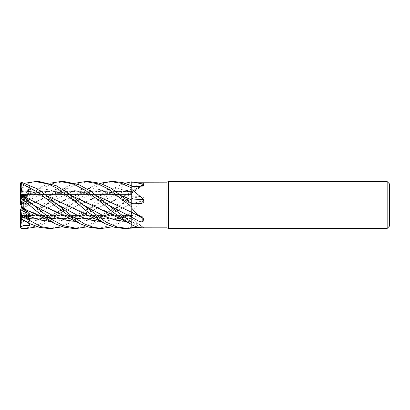 <?xml version="1.0" encoding="UTF-8"?>
<svg xmlns="http://www.w3.org/2000/svg" width="410" height="410" viewBox="0 0 410 410"><rect width="100%" height="100%" fill="white"/><g stroke="black" fill="none" stroke-linecap="round" stroke-linejoin="round"><path stroke-width="0.31" stroke-dasharray="2.05 1.54" d="M20.592 182.86L22.75 185.371L29.638 187.437L28.469 190.568L28.562 192.182L28.966 192.136L22.514 191.347L21.084 197.405L21.084 194.627L21.602 194.458L131.728 194.458L131.743 219.037L131.774 184.172L131.728 215.542L21.084 215.542L21.084 205.943L27.019 215.491L21.776 214.784L27.019 215.491L28.966 218.617L22.289 217.679L36.741 219.13L51.03 216.921L78.746 205.113L95.93 196.882L113.836 191.501L131.743 191.48L131.769 185.909L131.753 191.521C131.743 193.243 131.738 193.248 131.743 191.531C131.738 193.248 131.743 193.243 131.753 191.521C131.743 193.243 131.738 193.248 131.743 191.531C131.738 193.248 131.743 193.243 131.753 191.521L131.784 185.94L131.784 191.531L116.445 188.533L101.132 190.378L85.823 196.518L70.515 205.133L50.338 220.59L37.377 226.771M108.46 213.118L120.099 217.162L131.743 218.986L131.784 227.509L131.743 215.24L131.784 226.315L143.515 219.745L142.275 216.552L140.23 216.152L131.784 215.998L131.784 212.944A395.604 297.399 -22.9 0 1 140.23 216.152M131.784 219.094L131.784 221.262A395.604 373.32 -129.2 0 1 140.23 227.54L143.515 227.832A395.804 373.515 -129.2 0 0 131.784 219.094L131.784 204.113A395.604 163.672 -163.6 0 0 140.23 203.601M131.753 217.29L131.748 216.285M131.748 215.809L131.743 214.635M131.743 213.861L131.784 212.339M131.789 203.683L131.784 207.06L131.784 203.729A395.804 2.47 -14.9 0 0 143.515 200.557C144.453 197.994 143.357 196.595 140.23 196.369L131.784 196.205L131.784 198.65A395.604 2.47 -14.9 0 0 140.23 196.369M89.452 181.574L78.305 183.413L65.451 189.697L45.454 205.133L67.03 193.561L77.818 189.922L88.606 188.503L99.394 189.507L110.177 192.797L131.753 204.052L131.753 198.712L131.784 211.873C135.515 207.501 139.426 203.729 143.515 200.557M131.748 203.57L131.743 202.914M131.784 204.113L131.784 191.485M28.541 223.03L25.179 215.491L21.084 215.363M29.638 187.442L25.179 196.011L27.019 195.088L21.776 194.483L27.019 195.088L25.174 196.011L21.084 194.817L21.084 204.108L28.966 192.136M21.084 197.056L21.776 198.999L21.084 200.526L21.084 194.817M25.722 198.917L22.514 197.364L21.776 198.999L27.019 201.633L25.174 203.703L21.084 200.792L21.084 204.836L27.019 201.633L21.776 198.999L20.5 195.913L20.5 194.719L25.179 196.011M21.084 205.466L21.084 200.792M23.421 209.602L21.084 205.512L27.019 210.714L21.776 208.034L27.019 210.714L26.532 211.201L27.019 210.714L28.966 212.416M21.084 213.528L21.776 214.784L21.084 211.985L21.084 213.528L21.084 209.935M131.784 183.039L131.784 193.136A395.804 300.632 -23.2 0 0 143.515 184.71C144.453 183.624 143.357 183.08 140.23 183.085L131.784 183.034L131.784 193.141L131.784 182.235L131.784 191.475A395.804 372.413 -130.8 0 0 140.169 186.304M131.784 191.475L131.784 191.567A395.604 372.224 -130.8 0 0 140.23 186.304M22.289 207.983L43.117 216.593L58.563 219.13L73.703 217.536L88.709 212.395L103.807 205.113L131.784 193.136C131.774 191.449 131.759 191.429 131.743 193.074C131.759 191.429 131.774 191.449 131.784 193.141C131.774 191.449 131.759 191.429 131.743 193.074L131.743 193.074C131.759 191.429 131.774 191.449 131.784 193.141L131.784 191.67L131.784 192.254L136.417 188.385L143.71 184.582L131.784 193.141L131.784 192.367L131.784 196.205M131.784 192.254L131.784 196.006L104.273 218.048L87.509 226.771M131.784 204.062L131.784 198.65M131.784 211.873L131.784 215.998M58.343 213.118L75.973 218.458L93.608 218.607L111.243 213.513L131.784 203.632L131.784 216.296L112.581 226.771M33.287 213.118L50.917 218.463L68.547 218.607L86.177 213.513L120.986 196.882L131.784 193.064L131.784 203.775M131.784 226.315L131.784 215.276A395.804 297.552 -22.9 0 1 143.515 219.745M131.784 215.276L131.784 212.944M66.317 204.944L93.234 216.593L112.627 219.109L131.784 215.229M98.082 228.426L114.759 224.362L131.784 213.256L131.784 216.28L131.748 212.626C127.351 214.937 121.488 216.787 114.17 218.176C108.609 219.288 101.629 218.755 93.234 216.593M100.763 221.487L116.261 219.411L131.753 213.01L131.789 216.741L131.784 212.995L131.784 215.347M140.23 227.54L139.769 227.54M143.9 227.842L131.784 218.648M123.138 228.426L131.784 227.263L131.784 228.062L131.743 215.153L119.658 218.448L107.574 219.171L95.489 217.279L83.399 213.118M131.743 218.679L131.769 224.506L131.753 221.277L125.834 221.487M22.278 217.638L36.418 219.222L50.527 217.126L105.765 193.407L118.803 190.993L131.784 191.567M41.272 204.949L68.173 216.593L83.389 219.124L98.661 217.561L113.785 212.39L131.743 203.652L131.784 213.533L131.784 203.632M131.789 195.626L131.753 198.712L131.789 195.626M131.784 219.037L118.295 216.593L89.887 204.175M389.5 183.916L389.5 226.084M387.158 181.574L387.158 228.426M21.084 204.19L21.084 200.008L21.776 197.886L27.019 196.011L25.174 195.088L21.084 204.19L27.019 196.011L21.776 197.886L20.5 201.812L20.5 203.514L20.5 200.408L25.179 203.703L27.019 201.633L28.254 200.997M25.174 195.088L21.084 196.513L21.084 203.755M21.084 215.163L21.776 214.169L21.084 211.698L21.084 215.542M28.469 214.522L45.454 205.133L21.674 222.722L20.592 222.743L24.954 218.74L29.638 216.147L28.234 214.061L28.966 214.563L22.514 216.813L21.776 214.169L27.019 212.37L25.174 210.709L21.084 212.985L21.084 205.666L27.019 212.37L21.776 214.169L20.5 215.542M20.879 204.764L29.638 198.409L28.469 200.398L28.966 203.309L22.514 206.947L21.776 206.645L27.019 203.698L21.776 206.645L21.084 209.146L21.776 206.645L21.084 206.368L21.084 212.985M20.874 204.749L25.179 201.628L27.019 203.698L25.174 201.628L21.084 204.882L28.966 203.309M39.314 181.574L32.667 182.235L21.674 186.119L20.592 187.226L23.216 187.836L29.638 185.633L28.469 189.738L28.966 193.33L22.514 195.611L21.084 200.008L21.084 204.595L25.174 201.628M21.084 194.627L21.084 196.513M25.174 196.011L21.084 203.873M21.084 204.108L21.084 197.405M25.174 203.703L21.084 204.836M21.084 204.698L21.084 200.526M21.084 205.512L21.084 205.922M25.174 215.491L21.084 206.317M21.084 205.943L21.084 211.985M25.174 210.709L21.084 205.717M21.084 205.666L21.084 211.698M21.084 204.882L21.084 206.368M168.541 181.574L168.541 228.426M166.926 182.158L166.926 227.842M25.179 215.491L131.728 215.542L131.728 194.458L21.602 194.458L20.5 195.155L20.5 196.769L25.179 195.088L27.019 196.011L28.966 193.33M20.874 209.802L20.5 210.868L20.5 213.256L25.179 210.704L28.966 214.563M22.278 190.886L21.961 186.499L20.746 184.843L24.836 183.229M130.826 193.407L131.743 193.146L131.784 182.476L114.057 190.706L81.938 216.101L62.443 226.771M22.278 208.311L20.746 220.231L21.674 220.395L67.317 186.371L74.979 183.229M22.309 208.321L45.812 196.882L58.62 192.541L71.422 190.778L84.224 191.952L97.032 195.821M22.514 206.947L22.289 208.316L28.623 205.113L55.642 193.407L76.455 190.973L97.17 195.929M116.404 204.923L131.743 212.324L131.743 213.051M64.385 181.574L52.48 183.665L44.864 187.078L20.51 205.046L20.746 201.049L21.674 200.792L42.261 186.371L49.907 183.229M22.309 217.756L21.704 219.499M48.18 228.426L56.882 227.237L65.164 224.096L82.056 213L99.471 198.655L117.45 186.371L125.111 183.229M29.013 223.271L28.469 221.477L28.966 218.617M114.528 181.574L105.144 182.875L95.802 186.647L70.515 205.133L57.39 212.252C52.506 214.553 48.042 216.193 44.008 217.182C37.069 218.689 32.334 219.463 22.289 217.643M20.592 195.165L23.447 198.05L29.638 202.468L28.331 202.232L28.531 201.223M22.514 197.364L22.304 196.17M72.109 195.924L51.317 190.968L30.586 193.407L22.289 196.308L22.514 195.611M22.278 196.344L34.722 192.269L47.14 190.763L59.558 192.029L71.97 195.816M20.592 201.525L22.319 196.216L42.261 186.371M22.514 191.347L22.289 190.845L34.737 192.157L47.053 195.924M22.309 190.763L34.609 192.054L46.914 195.821M73.021 228.426L83.266 226.863L90.605 223.911L102.51 216.506L131.784 193.028L131.784 196.006L131.784 193.028M22.514 216.813L22.289 217.828L38.089 212.605L53.684 205.113L80.703 193.407L101.572 190.973L122.231 195.929M22.893 228.426L34.358 226.479L47.678 219.786L64.257 207.06L80.524 193.879L92.378 186.365L100.045 183.229M22.278 217.792L20.746 227.945M22.309 217.894L37.997 212.687L70.874 196.882L83.676 192.541L96.478 190.778L109.285 191.952L122.088 195.816M20.5 210.868L20.746 220.231M22.514 217.787L21.776 214.784L20.5 212.231L20.5 217.433M20.5 183.29L20.5 194.719M20.5 195.155L20.746 184.843M20.592 222.743L20.5 215.276M20.5 220.231L20.5 222.425M29.638 216.147L25.179 210.704M131.784 213.302L131.784 216.296M131.784 181.794L131.784 182.476M131.784 227.304L131.784 228.088M20.5 215.506L20.5 227.186M29.638 185.633L25.179 195.088M20.592 187.226L20.5 196.769M20.5 185.791L20.5 187.626M20.5 212.231L20.5 209.556M29.638 202.468L25.179 203.703M20.5 195.303L20.5 200.408M29.638 198.409L25.179 201.628M50.62 221.487L61.859 220.477L73.093 216.998L113.662 195.15L131.784 189.143A395.604 300.479 -23.2 0 0 140.23 183.085M75.696 221.487L86.93 220.477L98.159 216.998L120.627 205.133L131.784 198.691M21.674 184.357L21.674 186.119M131.784 181.82L131.784 182.506M131.784 213.256L131.784 216.28M131.784 227.263L131.784 228.062M28.469 200.398L48.375 191.168L58.328 188.892L68.285 188.651L88.191 194.099L108.102 204.867M28.469 221.477L38.981 219.97L49.492 216.388L70.51 205.133M28.469 202.268L32.918 204.862L28.336 202.232M120.627 205.133L120.627 205.133C112.212 210.407 103.735 214.333 95.192 216.905C86.274 219.176 79.043 219.529 68.173 216.593M28.469 189.738L42.112 188.574L55.755 191.25L83.035 204.862M28.469 190.568L43.224 196.569L57.984 204.867C48.236 199.337 41.379 195.006 28.562 192.182M95.571 205.133L82.466 212.242C78.571 214.153 74.292 215.752 69.618 217.039C61.582 219.376 52.746 219.227 43.117 216.593M45.454 205.133L45.454 205.133C37.361 209.838 31.621 212.816 28.234 214.061M21.674 220.395L21.674 222.722M21.674 200.792L21.674 204.067M131.784 204.118L140.486 203.591M131.784 192.885L143.567 185.515M131.784 191.67L136.412 188.38M131.784 212.554L142.275 216.552M105.765 193.407C117.388 190.824 126.049 190.629 131.743 192.828L131.784 192.838M120.986 196.882L131.784 191.844M80.703 193.407C92.47 190.363 98.513 190.834 108.194 193.223C115.625 195.078 126.439 200.813 131.753 204.052L131.784 204.067M45.812 196.882L67.317 186.371M108.096 204.867C99.399 199.434 90.83 195.488 82.395 193.023C74.507 190.609 65.59 190.737 55.642 193.407M95.93 196.882L117.444 186.365M83.04 204.867C73.585 199.25 65.528 195.155 56.795 192.885C48.441 190.624 39.703 190.799 30.586 193.407M118.295 216.593L126.941 218.361L131.753 218.679M92.378 186.371L70.874 196.882"/><path stroke-width="0.61" d="M97.032 195.821L131.784 212.385L131.784 208.26C135.515 212.708 139.426 216.198 143.515 218.725C144.453 220.749 143.357 221.825 140.23 221.953L131.784 222.071L131.784 222.476L131.753 217.29L131.784 222.497L108.102 204.867L90.723 191.25L78.833 184.638L64.385 181.574L60.49 181.574L73.231 183.972L85.716 190.501L99.486 200.946L113.283 212.375L129.97 223.629L131.784 224.511L131.784 222.497M131.748 216.285L131.748 215.809M131.743 214.635L131.743 213.861M131.743 212.365L131.784 206.85L131.743 212.365M131.743 202.914L131.784 182.235L166.926 182.158L168.541 181.574L387.158 181.574L389.5 183.916L389.5 226.084L387.158 228.426L168.541 228.426L166.926 227.842L143.515 227.832C139.426 227.878 135.515 226.832 131.784 224.706L131.784 224.511M125.111 183.229L131.784 181.794L131.769 185.909L131.784 182.235M166.926 227.842L166.926 182.158M133.44 182.158L143.515 184.146L143.567 185.515L140.23 186.304L131.784 186.401M131.784 189.353L143.515 199.28C144.453 201.874 143.357 203.314 140.23 203.601L131.784 203.775M140.486 203.591L140.23 203.601M131.784 208.26L131.784 203.729L111.023 188.2L100.24 183.29L89.452 181.574L85.546 181.574L97.734 183.767L108.957 189.343L131.784 207.024M168.541 228.426L168.541 181.574M387.158 228.426L387.158 181.574M21.084 205.466L21.776 208.034L21.084 207.009L21.084 205.466M62.443 226.771L51.85 228.426L40.887 226.648L21.674 215.998L20.592 214.876L22.919 215.424L29.638 219.406L25.179 212.375L26.532 211.201L25.174 212.375L21.084 209.935L21.084 207.009M131.784 212.298A395.804 168.208 -163.5 0 1 143.515 218.725M131.784 222.056L131.784 212.272M131.784 200.008A395.804 163.759 -163.6 0 0 143.515 199.28M122.231 195.929L131.784 200.085M131.784 204.062L131.784 199.936M140.169 186.304A395.804 372.413 -130.8 0 0 143.515 184.146M140.23 227.54L131.784 227.509M24.836 183.229L35.424 181.574L39.314 181.574L56.175 185.704L69.526 193.986L83.04 204.867L106.067 222.128L116.732 226.853L127.064 228.426L131.784 228.088L131.784 224.706M25.174 212.375L23.421 209.602M21.084 209.146L20.874 209.802M29.638 219.406L28.469 216.024L28.966 212.416L22.514 209.131L21.776 208.034L20.5 203.514L20.5 205.02L20.874 204.749M100.045 183.229L110.608 181.574L114.528 181.574L123.159 182.681L131.784 185.914M110.608 181.574L121.401 183.306L131.784 188.016M37.377 226.771L26.783 228.426L21.674 228.406L20.592 227.15L23.688 225.331L29.638 225.495L29.013 223.271M26.783 228.426L21.674 228.032M127.018 228.426L123.138 228.426L113.985 227.181L104.909 223.629L66.317 204.944M35.424 181.574L48.267 184.008L56.498 187.949L72.273 199.178L88.478 212.585L104.909 223.629M51.85 228.426L48.18 228.426M29.73 223.634L21.704 219.499L20.746 218.381L29.735 223.629L39.124 227.278L47.955 228.426M112.581 226.771L101.987 228.426L98.082 228.426L88.95 227.191L79.847 223.629L55.329 205.963L39.498 193.243L21.674 183.465L21.674 182.383L20.592 182.86L20.5 184.233L21.674 183.465M101.993 228.426L93.875 227.447L84.896 224.162L71.494 215.778L43.004 192.925L36.059 188.333L21.674 182.383M87.509 226.771L76.921 228.426L73.021 228.426L63.873 227.191L54.786 223.629L45.566 218.894L22.309 208.013L20.746 198.737L21.674 198.794L39.037 213.149L54.786 223.629M76.926 228.426L63.043 225.587L50.866 218.945L21.674 195.683L20.5 195.303L20.746 198.737M74.979 183.229L85.546 181.568M97.17 195.929L116.404 204.923M20.5 205.02L20.879 204.764M131.743 213.051L131.784 217.3M22.278 196.067L20.746 183.813M22.309 196L70.3 218.73L79.847 223.629M22.304 196.17L41.272 204.949M28.531 201.223L28.966 200.628L25.722 198.917M89.887 204.175L72.109 195.924M71.97 195.816L120.417 218.735L129.97 223.629M49.907 183.229L60.49 181.574M47.053 195.924L66.215 204.887L46.914 195.821M22.514 209.131L22.289 207.983M122.088 195.816L131.743 200.065L131.753 204.047M20.592 227.15L20.746 227.945L21.674 228.406M20.592 214.876L20.746 218.381M20.5 195.913L20.5 184.233M20.5 214.62L20.5 209.556L25.179 212.375M20.5 203.514L20.5 198.317M20.5 226.689L20.5 213.256M28.254 200.997L28.966 200.628M29.638 225.495L28.541 223.03M131.784 217.331A395.604 168.12 -163.5 0 1 140.23 221.953M21.674 218.791L21.674 215.998M21.674 198.794L21.674 195.683M108.102 204.867L131.753 217.29M32.918 204.862L54.31 216.362L65 220.011L75.696 221.487M83.04 204.867L104.437 216.362L115.133 220.011L125.834 221.487M57.984 204.867L79.376 216.362L90.072 220.011L100.763 221.487M28.469 216.024L39.544 219.914L50.62 221.487"/></g></svg>
